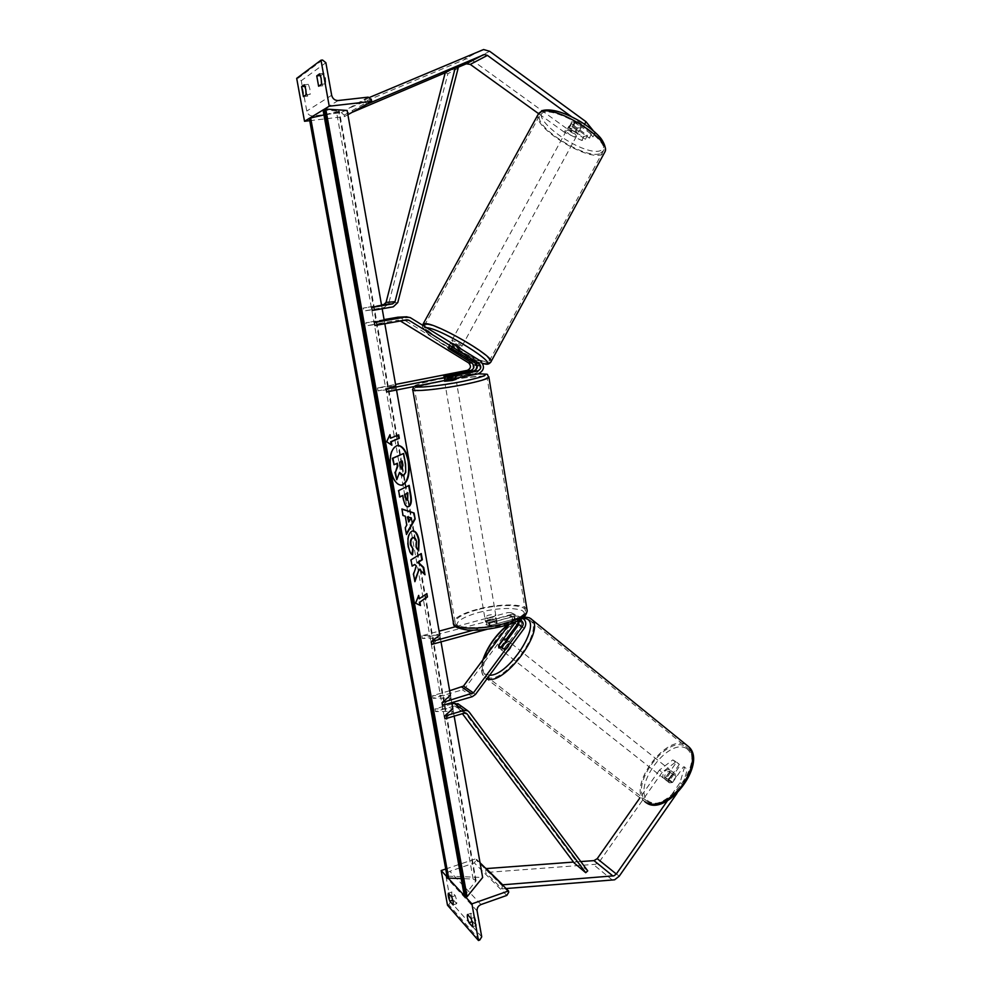 <?xml version="1.0" encoding="UTF-8"?>
<svg xmlns="http://www.w3.org/2000/svg" width="990" height="990" viewBox="0 0 990 990"><rect width="100%" height="100%" fill="white"/><g stroke="black" fill="none" stroke-linecap="round" stroke-linejoin="round"><path stroke-width="0.74" stroke-dasharray="4.95 3.71" d="M451.799 348.703L453.16 346.154L476.735 360.682L479.172 363.355L478.294 365.001L476.883 364.926M448.705 348.468L449.98 346.104L449.262 345.139L453.16 346.154M475.72 363.441L479.172 363.355M384.095 319.597L365.817 322.827L384.194 320.178L384.714 323.136L366.35 325.772L365.817 322.827M374.925 325.524L384.714 323.136M400.368 320.995L397.757 320.191L366.35 325.772M386.743 391.941L396.285 388.637L395.777 385.729L377.487 387.969L395.542 384.429M415.008 386.348C415.454 384.739 423.262 382.4 438.434 379.331C454.088 376.336 467.329 374.505 478.17 373.861L474.631 373.626L444.213 378.96L471.327 373.391L467.874 373.156C473.987 369.901 474.68 365.644 469.953 360.385L401.037 318L398.079 317.184M396.285 388.637L378.007 390.852L467.874 373.156M474.631 373.626C478.22 372.549 480.002 370.025 479.952 366.028L477.192 365.879M475.831 369.951L471.327 373.391M449.98 346.104L473.418 360.533L475.856 363.194M378.007 390.852L377.487 387.969M444.659 375.755L445.141 378.564M478.294 365.001L479.952 366.028M447.802 375.94L448.284 378.824M306.071 94.792L310.179 94.335L309.87 88.939L308.373 84.36L305.712 86.241L305.712 89.162M321.49 84.274L325.772 83.816L322.864 85.771L321.577 82.393M319.621 73.842L323.903 73.384L325.487 78.16L325.772 83.816M323.829 109.519L323.049 109.989M310.043 117.921L309.326 118.367M306.071 91.835L307.506 96.141L310.179 94.335M309.746 120.681L344.508 116.597L344.235 115.088L341.204 112.662L312.964 115.954C309.771 115.978 307.704 114.357 306.789 111.053L301.257 80.71L298.139 78.21L296.691 78.359M323.903 73.384L321.007 75.426L320.921 77.282M347.898 114.692L344.508 116.597M318.619 86.229L322.864 85.771M304.957 86.316L305.712 86.241M304.252 84.806L308.373 84.36M303.423 96.587L307.506 96.141M456.056 379.356L444.609 381.261M444.225 375.829L444.819 379.269L452.492 377.759L451.923 374.319M454.719 374.579L455.289 377.982L452.034 378.786L447.567 379.504L446.985 376.052M488.936 619.542L493.218 618.874L493.763 622.079L486.424 624.084L485.88 620.866L488.936 619.542M492.81 620.099L496.287 618.181C495.631 617.055 493.094 616.968 488.664 617.946L485.174 619.864C485.818 620.99 488.367 621.064 492.81 620.099M496.139 620.384L488.763 622.388L489.308 625.618L496.683 623.613L496.139 620.384L488.763 622.388M496.683 623.613L497.091 623.007L493.763 622.079M486.424 624.084L485.991 624.69L489.308 625.618M455.289 377.982L447.567 379.504M444.819 379.269L452.492 377.759M485.88 620.866L493.218 618.874M492.352 617.401L495.829 615.495C495.186 614.369 492.636 614.295 488.206 615.26L484.716 617.178C485.36 618.292 487.909 618.366 492.352 617.401M452.814 383.39L456.551 382.301L445.092 384.12L452.814 383.39M438.57 382.103C424.326 384.974 416.32 387.3 414.525 389.045C411.852 391.817 439.968 389.219 463.691 384.38C477.762 381.496 485.546 379.22 487.068 377.561C489.345 374.789 461.588 377.462 438.57 382.103M477.465 609.729C463.827 613.54 456.378 617.599 455.091 621.918C453.234 628.749 481.053 629.702 503.724 623.255C517.151 619.381 524.391 615.372 525.455 611.251C526.965 604.271 499.505 603.591 477.465 609.729M581.736 140.456L583.815 136.571L566.404 128.353L564.325 132.215L581.736 140.456L585.337 139.33L569.3 127.71L569.436 125.755L573.185 126.398L575.301 122.451L591.401 134.17L595.089 132.994L592.985 136.942L589.298 138.093L591.401 134.17M585.337 139.33L587.417 135.432L571.403 123.8L571.552 121.82L575.301 122.451M566.404 128.353L472.465 60.402L466.55 58.732L350.881 107.39L352.861 111.907M592.985 136.942L583.84 125.693L571.626 116.783M583.84 125.693L584.62 124.245M456.897 67.803L445.203 72.777M369.629 97.391L350.881 107.39M366.56 104.235L364.53 99.557M564.325 132.215L538.511 113.603M573.185 126.398L589.298 138.093M587.417 135.432L583.815 136.571M593.27 130.73L595.089 132.994M569.3 127.71L571.403 123.8M572.047 126.745L574.472 122.29L571.515 121.869L571.143 123.317L577.529 127.958L581.043 127.908L580.882 126.955L578.457 131.398L572.047 126.745L578.457 131.398M577.257 134.281L577.826 133.811C576.242 130.445 573.062 128.44 568.285 127.797L567.74 128.255C569.312 131.62 572.492 133.625 577.257 134.281M451.514 343.085L450.413 343.072C452.603 345.399 455.895 347.292 460.288 348.789L458.42 352.774M451.056 348.369L452.678 345.386L459.471 349.581L452.678 345.386M459.471 349.581L457.9 352.465M455.091 352.39L456.736 349.359L449.967 345.188L456.736 349.359M449.967 345.188L448.309 348.232M448.297 347.502L450.413 343.072M574.472 122.29L580.882 126.955M568.73 127.747L575.116 132.375L568.73 127.747L571.143 123.317M577.529 127.958L575.116 132.375M461.662 346.253L462.058 346.104C459.867 343.765 456.563 341.859 452.17 340.387L451.799 340.535C453.977 342.874 457.269 344.78 461.662 346.253M566.936 130.259C571.713 130.915 574.893 132.92 576.477 136.274L575.92 136.744C571.156 136.076 567.975 134.071 566.391 130.717L566.936 130.259M599.556 153.834C584.385 158.821 534.39 127.178 539.587 115.607L542.718 112.749C556.578 106.301 609.481 139.627 603.442 150.765L599.556 153.834M426.566 324.559L424.438 325.524C422.52 331.167 474.309 361.177 486.647 361.709L489.407 360.781C492.216 355.608 437.382 323.916 426.566 324.559M676.578 762.114L679.338 764.342L675.551 762.127L662.174 772.287L659.414 770.096L672.792 759.912L676.578 762.114L665.713 777.62L668.498 779.835L669.351 782.843L672.631 782.385L683.521 766.792L687.394 769.057L683.521 766.792M665.713 777.62L666.555 780.615L669.834 780.157L680.749 764.552M662.174 772.287L600.101 860.78L595.609 864.282L485.632 872.524L485.954 868.614M684.61 766.817L680.043 782.669L667.409 800.774M680.043 782.669L682.865 784.909L676.999 793.312M580.771 861.56L573.507 862.067M506.088 888.55L502.004 888.871L485.632 872.524M502.338 884.837L502.004 888.871M659.414 770.096L639.924 797.866M672.792 759.912L675.551 762.127M679.338 764.342L668.498 779.835M682.865 784.909L687.394 769.057M669.834 780.157L672.631 782.385M669.562 771.816L672.742 774.341L675.353 774.155L676.257 776.445L671.925 782.645L669.302 782.805L668.423 780.504L665.243 777.979L669.562 771.816L665.243 777.979M665.045 779.439L664.748 779.192C664.129 774.242 666.245 771.433 671.109 770.777L671.443 771.037C674.079 773.326 667.866 781.494 665.045 779.439M502.635 650.9L502.4 650.715C500.358 648.883 507.016 640.357 509.293 641.891L509.553 642.089C511.607 643.921 504.875 652.497 502.635 650.9M500.977 647.881L505.729 641.458L500.977 647.881L498.576 645.975M503.328 639.552L505.729 641.458M508.575 642.98L503.799 649.44L508.575 642.98L506.41 641.26M501.447 647.584L503.799 649.44M672.742 774.341L668.423 780.504M671.925 782.645L668.733 780.108L673.064 773.908L668.733 780.108M673.064 773.908L676.257 776.445M504.64 652.497L504.405 652.299C502.351 650.455 509.009 641.941 511.298 643.475L511.545 643.673C513.612 645.517 506.892 654.081 504.64 652.497M669.339 769.366C664.476 770.034 662.36 772.831 662.966 777.781L663.275 778.029C666.084 780.083 672.297 771.903 669.661 769.626L669.339 769.366M647.015 801.219C664.414 815.079 704.682 762.659 687.864 748.242L685.439 746.398C667.037 734.605 628.959 785.342 645.455 799.932L647.015 801.219M528.932 619.567L530.875 621.015C544.092 632.523 500.532 687.679 486.82 676.64L485.583 675.613C472.812 663.795 513.983 610.768 528.932 619.567M453.173 904.922L456.712 903.684L456.736 900.516L455.264 895.665L451.898 891.965C451.403 893.537 451.886 896.198 453.346 899.922L456.712 903.684M472.614 926.826L476.264 925.514L476.339 922.272L474.779 917.21L471.153 913.213C470.596 914.797 471.092 917.544 472.626 921.455L476.264 925.514M465.226 896.594L464.261 895.566M448.086 878.031L447.183 877.041M445.723 868.997L475.967 858.726L476.178 859.951L474.358 862.934L449.831 871.299C447.158 872.487 445.921 874.492 446.144 877.288L450.599 901.766L448.755 904.761L447.505 905.207M480.051 862.76L475.967 858.726M467.515 914.513L471.153 913.213M471.116 918.522L474.779 917.21M448.383 893.19L451.898 891.965M451.725 896.903L455.264 895.665M498.923 645.492L500.668 646.878L501.002 649.626L504.034 648.759L520.629 626.286L522.015 622.945L519.49 621.683M515.815 621.794L513.847 617.079L511.842 617.005L486.808 623.811L485.991 624.69L490.112 625.569L515.27 618.713L517.3 618.775L519.156 620.507M522.015 622.945L519.404 621.237M518.352 620.718L517.263 620.173L518.042 620.804M442.53 705.363L450.933 697.975L433.088 698.309L462.392 689.832L465.486 687.642L513.538 622.71C515.963 618.267 515.184 614.926 511.199 612.686L507.796 612.575L455.685 626.645M449.658 690.735L432.605 695.648L433.088 698.309M450.933 697.975L450.462 695.302L432.605 695.648M487.142 629.256L517.844 620.854M431.69 644.416L440.303 637.795L422.371 638.488L510.234 615.285C512.548 616.597 513.006 618.54 511.595 621.126L509.244 624.294M473.034 630.259L518.525 617.859L514.825 616.04L489.654 622.883L485.546 622.005L511.397 614.345L507.796 612.575M441.02 641.866L439.82 635.073L421.889 635.778L439.127 631.125M518.525 617.859L522.472 618.168M514.825 616.04L518.277 616.151L521.903 620.309L518.438 618.601L514.825 614.456L511.397 614.345M500.668 646.878L506.187 639.404M421.889 635.778L422.371 638.488M439.82 635.073L440.303 637.795M502.041 647.175L504.034 648.759M518.438 618.601L517.263 620.173M486.808 623.811L486.35 621.138M490.112 625.569L489.654 622.883M520.728 621.893L521.903 620.309M381.496 304.92L363.182 308.088L381.571 305.328L382.091 308.311L363.701 311.033L363.182 308.088M372.24 310.489L382.091 308.311M458.123 68.285L447.913 73.693L388.798 303.249L384.368 307.457L363.701 311.033M445.24 72.654L447.913 73.693M444.943 718.864L453.296 711.315L435.464 711.575L454.633 705.957L457.232 706.761L462.417 713.691M451.997 703.952L434.994 708.927L435.464 711.575M453.296 711.315L452.826 708.654L434.994 708.927M587.726 870.866L576.205 861.238L458.853 704.373M574.237 863.045L576.205 861.238M397.436 445.426L397.077 445.45C390.901 447.888 388.6 455.92 390.184 469.569C392.448 479.841 396.111 485.075 401.197 485.273L401.346 485.249M454.15 716.141L452.826 708.654M451.762 702.665L450.462 695.302M396.532 390.011L395.777 385.729M384.825 323.755L384.194 320.178M382.177 308.756L381.571 305.328M309.301 118.28L347.144 110.447M447.233 877.326L448.037 876.15L310.439 118.404M448.037 876.15L482.65 877.499M323.037 109.902L339.322 111.103L323.94 114.902M464.31 895.826L476.066 880.679L473.133 879.058L461.216 878.588M403.103 453.519L405.034 464.397L405.232 472.428L402.645 475.819M396.866 463.469L393.562 464.78M399.267 473.071L396.248 479.779M408.226 522.015L411.234 517.832M406.346 533.833L404.737 527.781L406.308 525.084L405.244 516.161M404.724 516.198L403.079 515.567M402.559 515.604L401.903 508.971M410.714 517.869L407.323 516.929M407.088 500.321L407.868 495.928L407.348 492.958M407.769 506.793L407.558 506.831C405.405 506.756 403.833 504.046 402.843 498.7L402.286 495.545M399.242 497.091L398.624 490.632M398.104 490.681L409.167 485.36M412.013 554.499L411.964 554.92C410.169 553.893 408.783 551.009 407.806 546.257C406.779 538.919 407.88 533.969 411.098 531.382L412.682 530.949M418.151 550.972L416.184 547.247M415.664 547.272L415.986 541.629L413.325 537.595M418.646 569.126L425.007 574.769M414.278 564.51L415.85 566.07L413.028 574.175L414.723 580.685M420.775 553.843L410.479 559.882L412.075 565.884M424.487 574.794L424.376 574.15M418.782 598.814L426.863 593.616M419.983 605.534L415.602 603.207M415.082 603.232L418.696 595.411M418.176 595.436L418.337 596.327M389.602 435.501L386.137 441.788L391.879 445.215M390.097 438.248L398.685 434.833M401.742 461.229L399.156 462.231L399.911 466.463L401.556 469.371M406.89 319.832L397.757 320.191M403.697 320.401L399.651 320.55M473.418 360.533L469.953 360.385M480.286 360.843L476.735 360.682M410.231 317.604L401.037 318M325.871 62.717L301.257 80.71M331.662 95.263L306.789 111.053M322.554 60.031L298.139 78.21M371.399 99.755L344.235 115.088M368.193 97.144L341.204 112.662M338.221 100.522L312.964 115.954M412.781 389.899L412.682 389.355C414.575 387.498 423.002 385.073 437.964 382.041C460.09 377.598 487.105 374.727 488.812 376.745M526.989 609.494C524.675 603.455 498.032 603.541 476.834 609.394C462.503 613.404 454.67 617.673 453.321 622.203L453.593 623.762M478.269 612.538C497.611 607.922 512.238 607.241 522.138 610.508C528.4 614.914 522.287 620.012 503.786 625.804C486.474 630.605 465.003 631.434 458.717 627.672C453.655 622.995 460.164 617.946 478.269 612.538M481.338 50.119L464.372 59.301M489.654 51.282L472.465 60.402M544.908 110.868C552.271 108.145 572.727 115.595 587.751 126.646C603.566 139.256 607.674 147.312 600.089 150.814C582.479 156.556 526.333 116.399 544.908 110.868M538.634 113.417L537.978 114.679C532.546 126.856 584.991 160.058 600.955 154.848L604.346 152.93M426.579 327.69L426.034 327.653C411.593 326.539 465.362 360.236 482.687 363.404M490.743 362.241L488.132 362.625C475.138 362.043 420.8 330.549 422.792 324.609L423.126 323.99M619.245 876.175L600.101 860.78M612.612 880.246L593.629 864.703M686.652 748.588C667.693 736.548 629.776 790.292 649.366 801.826C659.724 806.157 671.195 800.403 683.781 784.575C694.126 767.498 695.079 755.506 686.652 748.588M644.799 801.652L644.416 801.281C627.091 785.949 667.037 732.687 686.404 745.024L686.949 745.346M489.629 675.23L485.397 674.252C481.895 671.765 481.264 666.703 483.516 659.031M508.563 624.517C513.884 620.544 518.537 618.404 522.534 618.119M530.591 618.453L529.996 618.144C514.243 608.961 471.054 664.599 484.469 677.036L487.055 678.732M477.106 910.961L446.144 877.288M481.722 936.825L450.599 901.766M479.779 940.017L448.755 904.761M508.736 892.25L476.178 859.951M506.818 895.418L474.358 862.934M481.004 904.551L449.831 871.299M518.97 620.544L515.27 618.713M472.329 696.663L462.392 689.832M511.842 617.005L508.241 615.211M514.243 622.462L511.595 621.126M524.354 628.167L520.629 626.286M517.176 624.542L513.538 622.71M475.472 694.423L465.486 687.642M393.278 306.838L384.368 307.457M397.782 302.544L388.798 303.249M464.421 713.097L454.633 705.957M469.223 712.058L459.36 704.942M465.956 713.109L457.232 706.761M447.468 876.818L309.672 118.367M464.533 895.307L323.408 109.989M475.646 881.669L338.642 110.954M473.133 879.058L336.575 112.155M407.175 319.795L398.042 320.154M447.901 347.676L449.262 345.139M444.485 380.531L444.213 378.96M478.343 373.824C467.354 374.492 454.026 376.324 438.347 379.331C410.219 385.419 415.775 385.853 413.733 386.607M455.87 378.279L455.227 374.48M497.091 623.007L496.287 618.181M485.546 622.005L485.174 619.864M495.829 615.495L456.551 382.301M455.091 621.918L414.525 389.045M525.455 611.251L487.068 377.561M484.716 617.178L445.092 384.12M568.866 126.262L567.74 128.255M581.043 127.908L577.826 133.811M482.761 363.553C473.084 360.892 459.83 354.531 442.976 344.471C427.841 334.769 421.047 328.358 422.594 325.24M462.058 346.104L576.477 136.274M424.438 325.524L539.587 115.607M489.407 360.781L603.442 150.765M451.799 340.535L566.391 130.717M666.233 780.368L669.03 782.583M646.334 802.803L484.469 677.036C481.264 674.438 480.707 668.745 482.835 659.959M524.007 616.968C519.416 617.327 513.983 619.938 507.734 624.789M669.005 782.558L664.748 779.192M502.4 650.715L500.754 649.415M509.553 642.089L507.189 640.208M675.687 774.415L671.443 771.037M504.405 652.299L662.966 777.781M530.875 621.015L687.864 748.242M485.583 675.613L645.455 799.932M511.545 643.673L669.661 769.626M521 620.619L517.3 618.775M513.847 617.079L510.234 615.285M521.978 617.958L518.277 616.151M514.825 614.456L511.199 612.686M466.29 713.258L456.464 706.118M476.066 880.679L339.322 111.103"/><path stroke-width="1.49" d="M451.799 348.703L448.297 347.502L448.618 348.629L472.082 363.045C474.854 366.139 474.445 368.639 470.856 370.557L443.73 376.089L474.148 370.755C477.762 368.837 478.17 366.312 475.373 363.206L451.799 348.703M415.008 386.348C414.946 388.464 441.119 385.803 462.825 381.41C486.214 376.324 491.325 373.799 478.17 373.861L386.743 391.941L386.224 388.996L477.7 370.99C481.326 369.047 481.734 366.51 478.925 363.38L408.821 320.203L406.89 319.832L374.925 325.524L374.381 322.517L384.194 320.178L382.177 308.756M476.883 364.926L474.977 364.827L475.72 363.441M478.17 373.861C484.382 370.532 485.1 366.189 480.286 360.843L410.231 317.604L406.37 316.85L374.381 322.517M398.079 317.184L384.095 319.597M395.542 384.429L467.404 370.334C470.98 368.429 471.376 365.941 468.617 362.885L400.368 320.995M386.224 388.996L395.777 385.729L384.825 323.755M475.831 369.951L477.192 365.879M476.623 365.842L474.977 364.827M301.616 86.675L303.423 96.587L306.071 94.792L305.749 89.385L304.252 84.806L301.616 86.675L304.957 86.316M316.751 75.883L318.619 86.229L321.49 84.274L321.206 78.606L319.621 73.842L316.751 75.883L320.401 75.5M321.007 60.18L329.237 106.215L371.683 101.364L371.399 99.755L368.193 97.144L338.221 100.522C334.83 100.547 332.64 98.79 331.662 95.263L325.871 62.717L322.554 60.031L321.007 60.18L296.691 78.359L304.524 121.287L309.746 120.681M329.237 106.215L323.829 109.519M323.049 109.989L310.043 117.921M309.326 118.367L304.524 121.287M305.712 89.162L306.071 91.835M320.921 77.282L321.577 82.393M371.683 101.364L347.898 114.692M444.485 380.531L444.609 381.261L452.331 380.519L456.056 379.356M454.707 374.529L443.73 376.089L454.719 374.579M584.62 124.245L585.981 121.708L489.654 51.282L483.59 49.537L369.629 97.391M538.511 113.603L470.275 64.387L466.24 63.83L456.897 67.803M571.626 116.783L487.414 55.391L484.382 54.524L366.609 104.346L352.861 111.907M445.203 72.777L352.91 112.019M585.981 121.708L593.27 130.73M460.672 348.641L460.672 348.641C459.162 346.797 456.105 344.953 451.514 343.085M451.056 348.369L448.297 347.502M457.9 352.465L457.801 353.343L455.091 352.39L447.925 347.639M451.007 348.443L457.813 352.626M676.999 793.312L619.245 876.175L614.629 879.801L506.088 888.55M639.924 797.866L597.23 858.652L594 860.619L580.771 861.56M667.409 800.774L616.312 874.009L613.998 875.816L502.338 884.837M573.507 862.067L485.954 868.614M502.375 884.515L485.979 868.292M498.886 647.955L498.576 645.975L503.328 639.552L505.692 639.02L506.41 641.26M519.156 620.507L518.661 624.69L502.041 647.175L499.022 648.042L501.447 647.584M501.386 647.534L506.162 641.062M449.831 901.148C448.383 897.41 447.901 894.762 448.383 893.19L451.725 896.903L453.197 901.754L453.173 904.922L449.831 901.148L452.826 900.108M469 922.754C467.466 918.844 466.971 916.096 467.515 914.513L471.116 918.522L472.675 923.583L472.614 926.826L469 922.754L472.218 921.603M478.467 940.5L471.921 903.858L508.514 890.951L508.736 892.25L506.818 895.418L481.004 904.551C478.182 905.862 476.883 907.991 477.106 910.961L481.722 936.825L479.779 940.017L478.467 940.5L447.505 905.207L441.193 870.544L445.723 868.997M471.921 903.858L465.226 896.594M464.261 895.566L448.086 878.031M447.183 877.041L441.193 870.544M508.514 890.951L480.051 862.76M499.022 648.042L498.923 645.492M517.844 620.854L521 620.619C523.351 621.943 523.809 623.935 522.374 626.571L473.43 692.851L442.047 702.652L450.462 695.302L441.02 641.866M519.404 621.237L518.352 620.718M518.042 620.804L519.49 621.683M522.472 618.168C526.111 620.606 526.73 623.935 524.354 628.167L475.472 694.423L472.329 696.663L442.53 705.363L442.047 702.652M509.244 624.294L463.481 686.095L449.658 690.735M396.532 390.011L439.82 635.073L431.195 641.656L431.69 644.416L487.142 629.256M439.127 631.125L455.685 626.645M431.195 641.656L473.034 630.259M498.675 645.294L515.815 621.794M506.187 639.404L517.176 624.542L518.55 621.213M371.708 307.469L372.24 310.489L393.278 306.838L397.782 302.544L458.123 68.285L455.4 67.221L395.01 301.69L392.745 303.831L371.708 307.469L381.571 305.328L347.144 110.447L325.784 109.073L323.037 109.902L464.31 895.826L465.795 896.668L324.423 109.37M455.4 67.221L445.24 72.654L386.063 302.408L383.848 304.512L381.496 304.92M444.461 716.166L463.951 710.412L467.664 710.721L469.223 712.058L587.726 870.866L585.734 872.71L467.057 713.914L464.421 713.097L444.943 718.864L444.461 716.166L452.826 708.654L451.762 702.665M458.853 704.373L454.163 703.321L451.997 703.952M585.734 872.71L574.237 863.045L462.417 713.691M408.66 461.216C406.457 450.92 402.769 445.649 397.596 445.401C391.421 447.827 389.132 455.87 390.716 469.52C392.981 479.791 396.644 485.026 401.717 485.224C407.93 482.749 410.244 474.742 408.66 461.216M401.346 485.249C407.459 482.625 409.736 474.631 408.14 461.266C406.024 451.279 402.46 445.995 397.436 445.426M391.879 445.215L391.248 441.701L399.304 438.31L398.685 434.833L390.617 438.186L389.986 434.672L386.669 441.738L391.879 445.215M408.325 546.22C407.311 538.882 408.4 533.932 411.617 531.345L412.855 530.925C415.726 530.925 417.805 533.994 419.092 540.132L418.671 550.947L416.184 547.247L416.505 541.592C415.911 538.857 414.921 537.508 413.535 537.558L412.805 537.817C411.147 539.018 410.553 541.369 410.999 544.859L413.177 549.227L412.483 554.883C410.689 553.856 409.303 550.972 408.325 546.22M405.244 516.161L403.079 515.567L401.903 508.971L414.08 513.018L415.144 519.02L406.469 534.513L405.257 527.744L406.828 525.034L405.244 516.161M454.15 716.141L482.65 877.499L467.07 896.73L325.784 109.073M408.684 485.607L410.38 495.173C411.37 501.212 410.714 505.011 408.412 506.558L408.078 506.793C405.925 506.719 404.353 504.009 403.375 498.651L402.806 495.495L399.774 497.042L398.624 490.632L409.167 485.36L410.887 495.124C411.889 501.175 411.234 504.962 408.932 506.509L407.769 506.793M425.007 574.769L423.708 567.443L418.238 562.32L422.346 559.758L421.245 553.546L410.999 559.857L412.125 566.144L414.798 564.473L416.369 566.033L413.56 574.15L414.897 581.675L419.166 569.089L425.007 574.769M419.302 598.777L426.863 593.616L427.457 596.945L419.909 602.143L420.503 605.509L415.602 603.207L418.696 595.411L419.302 598.777L418.337 596.327M467.07 896.73L465.795 896.668M323.94 114.902L309.301 118.28L447.233 877.326L448.643 878.093L310.625 117.785M461.216 878.588L448.643 878.093M403.66 475.584L399.527 472.403L396.767 479.729L395.443 472.279L397.869 466.067L397.361 463.233L394.094 464.731L392.931 458.246L403.623 453.47L405.554 464.347L405.752 472.379L403.66 475.584M394.094 464.731L392.411 458.308L403.623 453.47M395.443 472.279L397.337 466.117L396.866 463.469M394.911 472.317L396.767 479.729M402.645 475.819L399.267 473.071M407.843 516.879L408.746 521.978L411.234 517.832L407.323 516.929L408.746 521.978M401.94 509.207L414.08 513.018M413.56 513.055L415.144 519.02M414.624 519.069L406.346 533.833M407.67 500.247L407.868 492.921L405.096 494.332L405.64 497.339L407.67 500.247M405.096 494.332L407.868 492.921M404.576 494.369L405.108 497.388L407.088 500.321M399.737 496.844L402.806 495.495M412.682 530.949C415.392 531.246 417.359 534.315 418.572 540.169L418.325 550.428M413.325 537.595L412.286 537.855C410.627 539.055 410.033 541.406 410.479 544.896L413.177 549.227M412.657 549.264L412.013 554.499M414.723 580.685L419.166 569.089M412.075 565.884L414.798 564.473M424.376 574.15L423.188 567.48L417.718 562.357L421.827 559.783L420.775 553.843M426.405 593.938L427.457 596.945M419.909 602.143L426.938 596.97M419.376 602.168L419.933 605.236M390.617 438.186L389.602 435.501M391.26 444.807L390.716 441.763L398.784 438.36L398.19 435.031M401.829 469.31L402.979 465.201L402.225 461.006L399.688 462.169L400.43 466.414L402.311 469.26L401.742 461.229M477.7 370.99L474.148 370.755M478.925 363.38L475.373 363.206M406.37 316.85L397.25 317.27M470.856 370.557L467.404 370.334M408.821 320.203L403.697 320.401M472.082 363.045L468.617 362.885M488.812 376.745L488.899 377.277C487.315 379.022 479.135 381.41 464.372 384.442C439.411 389.528 409.86 392.263 412.682 389.355L413.733 386.607M412.781 389.899L453.321 622.203C451.353 629.393 480.583 630.407 504.417 623.613C518.525 619.542 526.123 615.335 527.237 611.003L526.989 609.494M487.414 55.391L470.275 64.387M483.256 54.809L466.24 63.83M604.346 152.93L605.063 151.619C611.436 139.924 555.774 104.878 541.258 111.684L537.978 114.679L423.126 323.99M482.687 363.404L484.457 363.701C502.524 366.647 441.589 328.494 426.579 327.69M422.594 325.24L425.007 323.594C436.343 322.889 494.022 356.239 491.04 361.659L490.743 362.241M612.996 876.039L594 860.619M616.312 874.009L597.23 858.652M686.949 745.346L688.966 746.98C695.524 756.348 693.037 769.477 681.491 786.369C668.151 801.813 656.333 807.234 646.037 802.618L644.799 801.652M483.516 659.031C488.243 645.727 496.584 634.219 508.563 624.517M522.534 618.119L526.371 618.775C542.297 623.811 508.662 676.059 489.629 675.23M487.055 678.732C503.18 686.701 545.366 631.063 532.038 619.666L530.591 618.453M522.374 626.571L518.661 624.69M471.859 693.965L461.934 687.196M473.43 692.851L463.481 686.095M515.208 622.957L514.243 622.462M392.745 303.831L383.848 304.512M395.01 301.69L386.063 302.408M463.951 710.412L454.163 703.321M467.057 713.914L465.956 713.109M406.915 316.788L397.782 317.208M453.593 623.762C452.962 626.423 457.751 628.526 467.985 630.086C478.999 630.655 491.04 629.244 504.083 625.853C513.29 622.982 518.896 620.755 520.901 619.196C523.871 618.02 525.987 615.285 527.237 611.003L488.899 377.277C485.719 373.564 491.473 374.43 478.343 373.824M456.068 379.442L455.87 378.279M542.718 110.459C551.517 108.578 563.681 112.031 579.224 120.854C587.429 125.779 594.099 130.977 599.235 136.459C602.155 139.219 606.771 147.399 605.063 151.619L491.04 361.659C489.666 363.775 487.872 364.58 485.669 364.072M485.372 364.048L482.761 363.553M542.557 110.521L538.634 113.417M646.334 802.803C666.431 817.307 707.504 764.094 688.966 746.98L532.038 619.666L529.279 617.748L524.007 616.968M507.734 624.789C495.78 634.825 487.476 646.544 482.835 659.959M507.189 640.208L505.952 639.218M467.664 710.721L457.825 703.63"/></g></svg>

